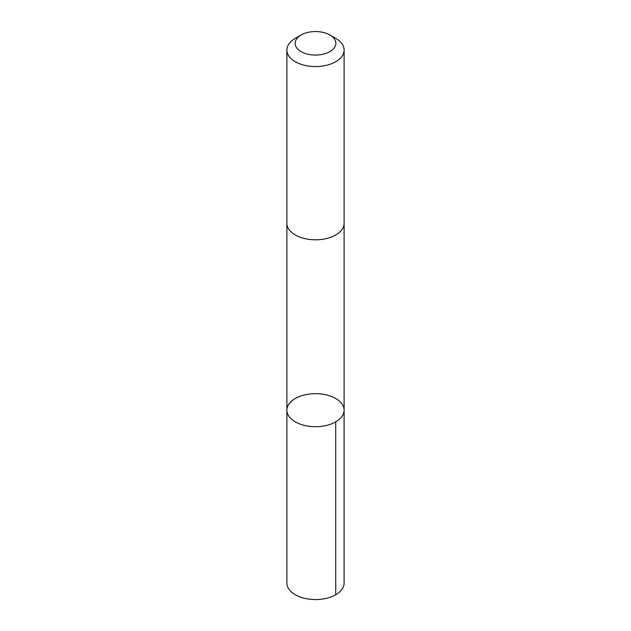 <?xml version="1.0" encoding="UTF-8"?>
<svg xmlns="http://www.w3.org/2000/svg" width="631" height="631" viewBox="0 0 631 631"><rect width="100%" height="100%" fill="white"/><g stroke="black" fill="none" stroke-linecap="round" stroke-linejoin="round"><path stroke-width="0.95" d="M325.77 394.761A28.608 16.516 180 0 1 344.108 410.182A28.608 16.516 180 0 1 315.5 426.698A28.608 16.516 180 0 1 286.892 410.182A28.608 16.516 180 0 1 325.77 394.761M286.884 583.044A28.616 16.516 0 0 0 305.23 598.464A28.616 16.516 0 0 0 344.116 583.044L344.108 410.182A28.608 16.516 180 0 1 315.5 426.698A28.608 16.516 180 0 1 286.892 410.182L286.884 583.044M301.105 34.989L295.269 38.365A28.616 16.516 0 0 0 286.884 50.046L286.884 223.279A28.616 16.516 0 0 0 305.23 238.699A28.616 16.516 0 0 0 344.116 223.279L344.116 50.046A28.616 16.516 0 0 0 335.731 38.365L329.895 34.989A20.35 11.752 0 0 0 301.105 34.989A20.35 11.752 0 0 0 308.196 54.266A20.35 11.752 0 0 0 332.569 49.707A20.35 11.752 0 0 0 329.895 34.989M286.884 50.046A28.616 16.516 0 0 0 305.23 65.466A28.616 16.516 0 0 0 344.116 50.046M335.731 594.725L335.731 421.863M286.892 223.563L286.892 410.182M344.108 223.563L344.108 410.182"/></g></svg>
